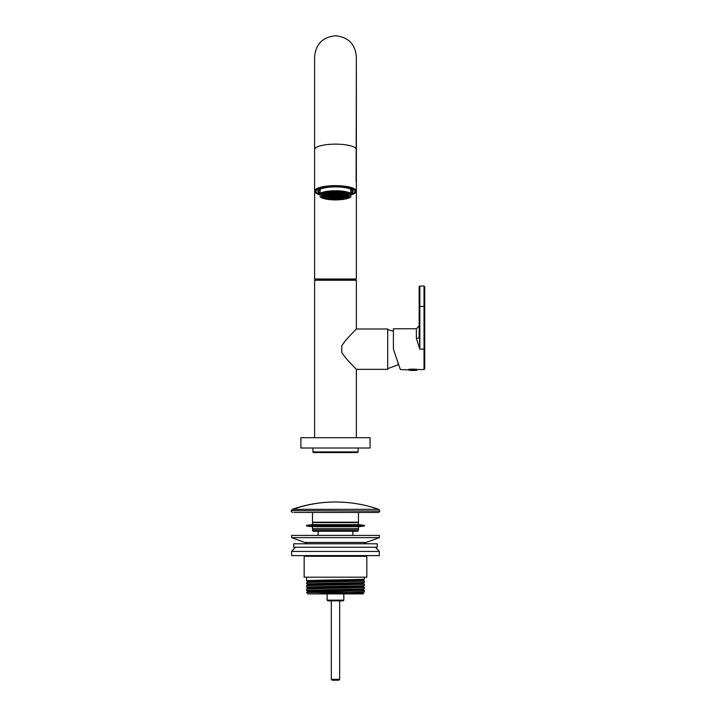 <?xml version="1.0" encoding="UTF-8"?>
<svg xmlns="http://www.w3.org/2000/svg" width="716" height="716" viewBox="0 0 716 716"><rect width="100%" height="100%" fill="white"/><g stroke="black" fill="none" stroke-linecap="round" stroke-linejoin="round"><path stroke-width="1.07" d="M314.601 280.251L315.3 279.553L355.664 279.553L356.362 280.251L314.601 280.251L314.601 437.279M356.362 280.251L356.362 328.975L387.687 328.975L387.687 369.349L356.362 369.349L356.362 437.279M352.254 279.553L318.71 279.553L352.254 279.553M356.362 328.975L352.048 333.477C347.627 337.943 344.19 342.087 341.747 345.9L341.747 352.424C344.19 356.237 347.627 360.372 352.048 364.838L356.362 369.349M393.397 331.159L387.687 329.673L387.687 368.65L398.123 364.847L398.123 363.03L398.964 365.473L393.397 349.157L400.351 369.554L416.873 370.226A34.807 34.807 0 0 1 409.4 370.288L416.873 370.226M393.397 349.157L393.397 328.769L416.363 328.769L416.363 338.408L419.845 349.157L424.024 349.157L424.024 369.554L417.061 369.51L417.061 370.02M416.166 369.349L409.606 369.349M424.024 369.554L424.713 368.856L424.713 286.722L424.024 286.033L419.845 286.033L419.845 306.421L419.146 306.421L419.146 286.722L419.845 286.033M399.904 368.23L398.964 365.473M424.024 286.033L424.024 306.421L424.713 306.421L424.713 349.157L424.024 349.157L424.024 306.421L419.845 306.421L419.845 349.157L419.146 325.986L416.363 328.769M417.267 369.554C417.553 369.044 408.245 369.035 408.496 369.554M416.363 338.408A2.783 1.468 180 0 0 419.146 336.941L419.146 306.421M300.917 437.7L370.074 437.7L370.074 448.001L300.917 448.001L300.89 437.7L370.074 437.7M300.89 448.001L370.074 448.001M358.107 451.894L312.865 451.894L313.554 452.593L357.409 452.593L358.107 451.894L358.107 448.413M350.795 194.627A19.627 5.084 180 0 0 355.109 191.449A19.627 5.084 180 0 0 354.393 190.089A19.627 5.084 180 0 0 335.482 186.375A19.627 5.084 180 0 0 316.57 190.089A19.627 5.084 180 0 0 315.854 191.449A19.627 5.084 180 0 0 320.168 194.627M335.482 279.419L356.362 278.998L314.601 278.998L335.482 279.419M320.168 194.967A20.46 5.298 0 0 1 315.765 192.873L315.362 192.497A20.88 5.406 0 0 1 314.601 191.047A20.88 5.406 0 0 1 335.482 185.641A20.88 5.406 0 0 1 356.362 191.047A20.88 5.406 0 0 1 355.601 192.497L355.199 192.873A20.46 5.298 0 0 1 350.795 194.967M315.765 192.873A20.46 5.298 0 0 1 335.482 186.16A20.46 5.298 0 0 1 355.199 192.873M316.642 190.026A19.493 5.048 180 0 0 315.998 191.315A19.493 5.048 180 0 0 315.998 191.387M354.975 191.387A19.493 5.048 180 0 0 354.975 191.315A19.493 5.048 180 0 0 354.322 190.026M320.168 194.573A19.493 5.048 0 0 1 316.069 191.002A19.493 5.048 0 0 1 335.482 186.411A19.493 5.048 0 0 1 354.894 191.002A19.493 5.048 0 0 1 350.795 194.573M350.795 193.705A17.614 4.556 180 0 0 352.451 190.232A17.614 4.556 180 0 0 335.482 186.894A17.614 4.556 180 0 0 318.513 190.232A17.614 4.556 180 0 0 320.168 193.705M352.084 192.21A17.193 4.448 180 0 0 352.675 191.047A17.193 4.448 180 0 0 352.227 190.044M318.736 190.044A17.193 4.448 180 0 0 318.289 191.047A17.193 4.448 180 0 0 318.88 192.21M331.75 193.759L330.237 193.973M328.438 193.687L329.96 193.651M329.96 196.587L328.438 196.551M330.237 196.265L331.75 196.086L330.237 196.086M342.525 196.551L341.013 196.587M339.921 196.408L340.735 196.265M339.214 196.479L339.903 196.444M340.735 193.973L339.903 193.794M324.285 195.155L324.572 195.549L323.936 195.549M324.572 195.62L323.954 195.62A11.698 3.025 0 0 1 323.918 195.566M324.572 196.014L324.312 196.014A11.698 3.025 0 0 0 324.402 196.086L324.572 196.202A11.698 3.025 0 0 0 324.849 196.372L326.362 196.086L325.037 196.479A11.698 3.025 0 0 0 325.18 196.551L326.147 196.945A11.698 3.025 0 0 0 326.639 197.097L328.161 197.016L327.83 197.401A11.698 3.025 0 0 0 328.438 197.535L329.96 197.786A11.698 3.025 0 0 0 330.237 197.822L331.75 197.482L330.622 197.867A11.698 3.025 0 0 0 331.284 197.938L331.75 197.983A11.698 3.025 0 0 0 332.027 198.01L333.549 198.099A11.698 3.025 0 0 0 333.826 198.117L335.348 198.144A11.698 3.025 180 0 0 335.482 198.144A11.698 3.025 180 0 0 335.625 198.144L337.138 198.117A11.698 3.025 0 0 0 337.415 198.099L338.937 198.01A11.698 3.025 0 0 0 339.214 197.983L339.679 197.938A11.698 3.025 0 0 0 340.342 197.867L339.214 197.482L340.735 197.822A11.698 3.025 0 0 0 341.013 197.786L342.525 197.535A11.698 3.025 0 0 0 343.134 197.401L342.803 197.016L344.324 197.097A11.698 3.025 0 0 0 344.817 196.945L345.792 196.551A11.698 3.025 0 0 0 345.935 196.479L344.602 196.086L346.114 196.372A11.698 3.025 0 0 0 346.401 196.202L346.562 196.086A11.698 3.025 0 0 0 346.651 196.014L346.401 195.62L347.018 195.62A11.698 3.025 0 0 0 347.045 195.566L346.401 195.549L346.678 195.155M326.084 194.224L326.362 194.618L325.127 194.618M324.992 194.689L326.362 195.083L324.849 195.083M326.362 195.155L324.849 195.549L326.362 195.549M326.362 195.62L324.849 196.014L326.362 196.014M327.722 193.759L328.161 194.152L326.639 194.152M328.161 194.224L326.639 194.618L328.161 194.618M328.161 195.62L326.639 196.014L328.161 196.014M328.161 196.086L326.639 196.479L328.161 196.479M328.161 196.551L326.639 196.945L328.161 196.945M329.96 194.224L328.438 194.618L329.96 194.618M329.96 195.62L328.438 196.014L329.96 196.014M329.96 197.016L328.438 197.401L329.96 197.401M331.75 193.222L331.06 193.222M331.75 194.224L330.237 194.618L331.75 194.618M331.75 194.689L330.237 195.083L331.75 195.083M331.75 195.155L330.237 195.549L331.75 195.549M331.75 195.62L330.237 196.014L331.75 196.014M331.75 197.016L330.237 197.401L331.75 197.401M333.549 193.222L332.027 193.222M333.549 193.293L332.027 193.687L333.549 193.687M333.549 193.759L332.027 194.152L333.549 194.152M333.549 194.224L332.027 194.618L333.549 194.618M333.549 194.689L332.027 195.083L333.549 195.083M333.549 195.155L332.027 195.549L333.549 195.549M333.549 195.62L332.027 196.014L333.549 196.014M333.549 196.086L332.027 196.479L333.549 196.479M333.549 196.551L332.027 196.945L333.549 196.945M333.549 197.016L332.027 197.401L333.549 197.401M333.549 197.482L332.027 197.867L333.549 197.867M335.348 193.759L333.826 194.152L335.348 194.152M335.348 194.224L333.826 194.618L335.348 194.618M335.348 195.62L333.826 196.014L335.348 196.014M335.348 196.086L333.826 196.479L335.348 196.479M335.348 197.482L333.826 197.867L335.348 197.867M337.138 193.759L335.625 194.152L337.138 194.152M337.138 194.224L335.625 194.618L337.138 194.618M337.138 195.62L335.625 196.014L337.138 196.014M337.138 196.086L335.625 196.479L337.138 196.479M337.138 197.482L335.625 197.867L337.138 197.867M338.937 193.222L337.415 193.222M338.937 193.293L337.415 193.687L338.937 193.687M338.937 193.759L337.415 194.152L338.937 194.152M338.937 194.224L337.415 194.618L338.937 194.618M338.937 194.689L337.415 195.083L338.937 195.083M338.937 195.155L337.415 195.549L338.937 195.549M338.937 195.62L337.415 196.014L338.937 196.014M338.937 196.086L337.415 196.479L338.937 196.479M338.937 196.551L337.415 196.945L338.937 196.945M338.937 197.016L337.415 197.401L338.937 197.401M338.937 197.482L337.415 197.867L338.937 197.867M339.912 193.222L339.214 193.222M340.735 194.224L339.214 194.618L340.735 194.618M340.735 194.689L339.214 195.083L340.735 195.083M340.735 195.155L339.214 195.549L340.735 195.549M340.735 195.62L339.214 196.014L340.735 196.014M340.735 197.016L339.214 197.401L340.735 197.401M342.525 194.224L341.013 194.618L342.525 194.618M342.525 195.62L341.013 196.014L342.525 196.014M342.525 197.016L341.013 197.401L342.525 197.401M344.324 194.152L342.803 194.152L343.241 193.759M344.324 194.224L342.803 194.618L344.324 194.618M344.324 195.62L342.803 196.014L344.324 196.014M344.324 196.086L342.803 196.479L344.324 196.479M344.324 196.551L342.803 196.945L344.324 196.945M345.837 194.618L344.602 194.618L344.888 194.224M346.114 195.083L344.602 195.083L345.98 194.689M346.114 195.155L344.602 195.549L346.114 195.549M346.114 195.62L344.602 196.014L346.114 196.014M333.826 193.222L335.348 193.069M337.138 193.222L335.625 193.069M335.348 193.687L333.826 193.687L335.348 193.418M335.625 193.418L337.138 193.293L335.625 193.687M342.525 193.687L341.165 193.687M340.735 193.481L339.214 193.687L340.539 193.293M341.299 193.759L342.525 194.152L341.013 194.152M340.735 194.152L339.214 194.152L339.921 193.759M341.013 195.083L342.525 194.689L341.013 194.689M342.803 194.689L344.324 194.689L342.803 194.94M342.525 195.549L341.013 195.549L342.525 195.289M342.803 195.298L344.324 195.155L342.803 195.549M341.013 196.086L342.525 196.086L341.013 196.3M339.214 196.086L340.735 196.086M342.525 196.945L341.013 196.945M340.735 196.945L339.214 196.945L340.735 196.623M335.625 196.551L337.138 196.551L335.625 196.811M333.826 196.945L335.348 196.551L333.826 196.551M335.625 197.169L337.138 197.016L335.625 197.401M335.348 197.401L333.826 197.401L335.348 197.169M328.438 196.479L329.96 196.086L328.438 196.086M329.96 196.945L328.438 196.945M330.237 196.623L331.75 196.551L330.237 196.945M328.438 194.689L329.96 194.689L328.438 194.949M326.639 195.083L328.161 194.689L326.639 194.689M328.438 195.289L329.96 195.155L328.438 195.549M328.161 195.549L326.639 195.549L328.161 195.298M330.434 193.293L331.75 193.687L330.237 193.615M329.664 193.794L328.438 193.759L329.682 193.759M331.75 194.152L330.237 194.152M333.826 195.083L335.348 194.689L333.826 194.689M335.625 194.689L337.138 194.689L335.625 194.94M335.348 195.549L333.826 195.549L335.348 195.298M335.625 195.298L337.138 195.155L335.625 195.549M323.158 196.363A13.228 3.419 0 0 1 322.254 195.119A13.228 3.419 0 0 1 322.701 194.242M348.262 194.242A13.228 3.419 0 0 1 348.71 195.119A13.228 3.419 0 0 1 347.806 196.363M347.869 196.023A12.387 3.204 0 0 1 335.482 199.227A12.387 3.204 0 0 1 323.095 196.023A12.387 3.204 0 0 1 335.482 192.819A12.387 3.204 0 0 1 347.869 196.023L347.869 195.119A12.387 3.204 180 0 0 345.157 193.114M325.807 193.114A12.387 3.204 180 0 0 323.095 195.119L323.095 196.023M335.482 199.048A11.698 3.025 180 0 0 347.179 196.023A11.698 3.025 180 0 0 335.482 192.998A11.698 3.025 180 0 0 323.793 196.023A11.698 3.025 180 0 0 335.482 199.048M350.795 193.356L350.795 189.991A16.701 4.323 0 0 1 352.191 191.718A16.701 4.323 0 0 1 350.795 193.445L350.795 196.963A16.012 4.144 0 0 1 335.482 199.898A16.012 4.144 0 0 1 320.168 196.963L320.168 194.546A16.012 4.144 0 0 1 335.482 191.611A16.012 4.144 0 0 1 350.795 194.546L350.795 193.356A16.701 4.323 0 0 0 335.482 190.76A16.701 4.323 0 0 0 320.168 193.356L320.168 193.445A16.701 4.323 0 0 1 318.781 191.718A16.701 4.323 0 0 1 320.168 189.991L320.168 193.356M335.482 199.397A14.06 3.643 180 0 0 349.542 195.754A14.06 3.643 180 0 0 335.482 192.112A14.06 3.643 180 0 0 321.421 195.754A14.06 3.643 180 0 0 335.482 199.397M316.588 593.886L307.987 593.886L306.6 592.499L350.509 592.499L316.588 593.886L362.976 593.886L363.468 593.385L338.015 593.886M306.6 592.248C304.801 591.711 366.127 591.183 364.372 590.646L362.538 589.689L308.426 591.291L306.6 592.499M366.807 556.305L304.166 556.305L304.157 577.186L366.807 577.186L366.807 556.305A0.698 0.698 0 0 1 367.505 555.607M304.166 556.305L304.157 556.305A0.698 0.698 0 0 0 303.468 555.607M327.83 600.849L327.131 600.151L343.832 600.151L343.143 600.849L327.83 600.849M336.135 593.886L360.542 593.886L343.832 593.886L343.832 600.151M327.131 593.895L327.131 600.151M334.157 593.886L330.336 593.886M326.684 593.886L310.422 593.886L326.684 593.886M364.372 577.186L364.372 579.119L362.538 580.076L308.426 581.652L306.6 582.609C304.864 582.072 366.171 581.535 364.372 580.998L364.355 582.35C366.091 582.869 304.837 583.406 306.6 583.943L308.426 584.9L306.6 585.822C304.882 585.285 366.127 584.748 364.372 584.211L364.355 585.563C366.073 586.082 304.846 586.619 306.6 587.156L308.426 588.113M306.6 577.186L306.6 580.721L308.426 581.687M364.355 584.202L362.538 583.254L308.426 584.865M364.355 585.563L362.538 586.502L308.426 588.078L306.6 589.035C304.882 588.498 366.145 587.97 364.372 587.433L364.346 587.406M306.6 585.822L306.6 587.156M306.6 582.609L306.6 583.943M364.372 579.119C366.162 579.656 304.891 580.184 306.6 580.721M364.372 590.646L364.372 591.971L362.538 592.938L326.639 593.895M362.538 586.467L364.355 587.415L364.346 588.776C366.1 589.295 304.801 589.832 306.6 590.369L308.426 591.327M364.372 591.971L350.509 592.499M306.6 589.035L306.6 590.369M379.337 551.427L291.636 551.427L291.636 555.607L379.337 555.607L379.337 551.427L375.506 547.257M295.457 547.257L291.636 551.427M293.721 547.257L377.243 547.257L377.243 543.775L293.721 543.775L293.721 547.257M379.337 537.644L379.337 535.425L291.636 535.425L291.636 537.644L379.337 537.644L366.073 542.468A4.18 4.18 0 0 0 364.247 543.775M291.636 537.644L304.891 542.468A4.18 4.18 0 0 1 306.716 543.775M331.302 679.368L339.661 679.368L338.82 680.2L332.143 680.2L331.302 679.368L331.302 600.849M339.661 600.849L339.661 679.368M338.963 680.057L332 680.057M312.516 512.45L312.516 522.197L358.456 522.197L358.456 512.45L378.29 512.45L294.07 512.45M312.516 530.547L313.205 531.245L357.758 531.245L358.456 529.16L312.516 529.16L312.516 530.547L358.456 530.547M358.456 512.45L376.204 512.45M312.516 526.725L312.516 528.739L358.456 528.739L358.456 526.725L312.516 526.725L306.6 526.027L364.372 526.027L364.372 525.329L306.6 525.329L306.6 526.027M306.6 525.329L312.516 524.631L358.456 524.631L364.372 525.329M358.456 524.631L358.456 522.617L312.516 522.617L312.516 524.631M356.362 278.998L356.362 149.546A20.88 5.406 180 0 0 335.482 144.14A20.88 5.406 180 0 0 314.601 149.546L314.601 56.68C315.837 43.998 322.8 37.035 335.482 35.8C348.164 37.035 355.127 43.998 356.362 56.68L356.112 181.971M304.891 542.468L366.073 542.468M292.021 510.651L379.686 511.063L292.021 510.651M292.942 509.336L378.746 509.336A131.404 131.404 0 0 0 335.482 502.014A131.404 129.202 90 0 0 292.942 509.336L292.218 509.336L291.287 510.651M312.865 451.894L312.865 448.413M314.601 56.68L314.601 278.998M356.362 149.546L356.362 56.68M322.254 194.519L322.254 195.119M348.71 194.519L348.71 195.119M318.781 190.009L318.781 191.718M352.191 190.009L352.191 191.718M364.355 580.98L362.538 580.041M362.538 583.289L364.355 582.35M362.538 589.716L364.346 588.776M363.468 593.385L362.538 592.902M291.287 511.063C290.929 511.403 291.394 511.868 292.674 512.45M335.482 502.014A131.404 131.404 0 0 0 292.218 509.336M378.746 509.336L379.686 510.651M379.686 511.063C380.044 511.394 379.578 511.851 378.29 512.45M358.456 526.725L364.372 526.027M352.881 535.425L352.881 531.245M318.083 535.425L318.083 531.245"/></g></svg>
